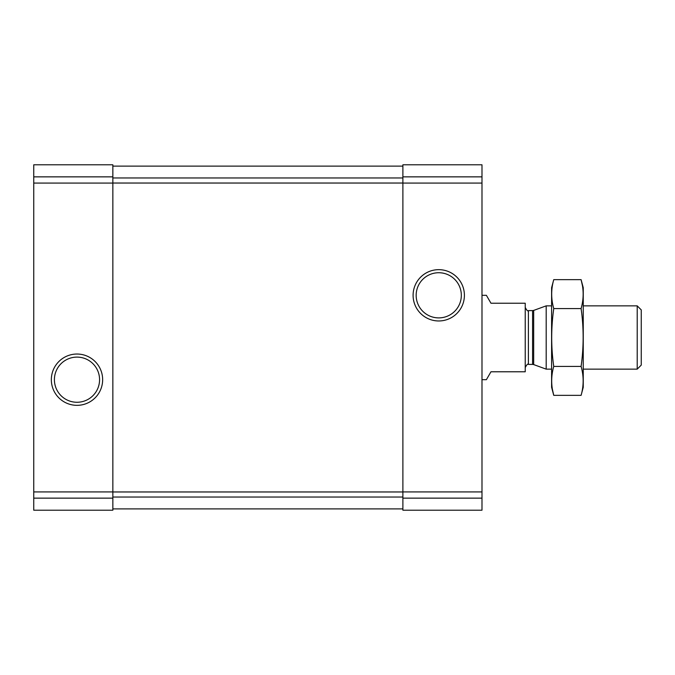 <?xml version="1.0" encoding="UTF-8"?>
<svg xmlns="http://www.w3.org/2000/svg" width="675" height="675" viewBox="0 0 675 675"><rect width="100%" height="100%" fill="white"/><g stroke="black" fill="none" stroke-linecap="round" stroke-linejoin="round"><path stroke-width="1.01" d="M33.75 498.142L33.75 164.793L112.852 164.793L112.852 510.207L33.75 510.207L33.75 498.142L112.852 498.142M51.342 379.688A25.65 25.65 0 0 0 89.817 401.903A25.65 25.65 0 0 0 89.817 357.472A25.65 25.65 0 0 0 51.342 379.688M402.891 498.142L402.891 164.793L481.992 164.793L481.992 510.207L402.891 510.207L402.891 498.142L481.992 498.142M413.1 295.312A25.65 25.65 0 0 0 451.575 317.528A25.65 25.65 0 0 0 451.575 273.097A25.65 25.65 0 0 0 413.1 295.312M112.852 166.118L402.891 166.118M112.852 508.891L402.891 508.891M416.163 295.312A22.587 22.587 0 0 0 450.039 314.871A22.587 22.587 0 0 0 450.039 275.754A22.587 22.587 0 0 0 416.163 295.312M54.405 379.688A22.587 22.587 0 0 0 88.282 399.246A22.587 22.587 0 0 0 88.282 360.129A22.587 22.587 0 0 0 54.405 379.688M481.992 379.688L486.388 379.688L490.961 371.782L525.234 371.782L525.234 303.227L490.961 303.227L486.388 295.312L481.992 295.312M637.208 305.859L637.208 369.141L641.25 365.099L641.25 309.901L637.208 305.859L583.242 305.859M551.602 369.141L546.185 369.141L546.185 305.859L551.602 305.859M581.099 395.348L583.242 387.332L583.242 287.668L581.099 279.652C583.833 289.297 583.833 298.932 581.099 308.576C583.824 327.611 583.824 346.891 581.099 366.424C583.833 376.068 583.833 385.703 581.099 395.348L553.745 395.348C551.011 385.703 551.011 376.068 553.745 366.424C551.019 347.389 551.019 328.109 553.745 308.576C551.011 298.932 551.011 289.297 553.745 279.652L581.099 279.652L582.382 285.441M552.462 389.559L553.745 395.348L551.602 387.332L551.602 287.668L553.745 279.652M581.099 366.424L553.745 366.424M581.099 308.576L553.745 308.576M33.75 176.858L112.852 176.858M33.75 183.077L112.852 183.077M33.75 491.923L112.852 491.923M402.891 176.858L481.992 176.858M402.891 183.077L481.992 183.077M402.891 491.923L481.992 491.923M112.852 177.964L402.891 177.964M112.852 183.035L402.891 183.035M112.852 491.965L402.891 491.965M112.852 497.036L402.891 497.036M533.672 310.416L532.583 310.61L532.583 364.399L533.672 364.584L533.672 310.416L546.185 305.859M532.583 364.399L528.398 364.399L528.398 310.61C527.884 311.512 526.829 310.458 525.234 307.446M637.208 369.141L583.242 369.141M533.672 364.584L546.185 369.141M532.583 310.61L528.398 310.61M528.398 364.399C527.884 363.488 526.829 364.542 525.234 367.563"/></g></svg>
